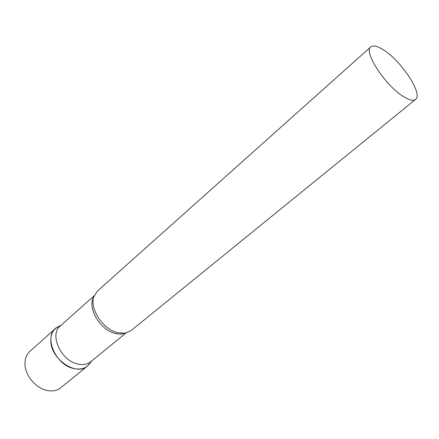 <?xml version="1.0" encoding="UTF-8"?>
<svg xmlns="http://www.w3.org/2000/svg" width="439" height="439" viewBox="0 0 439 439"><rect width="100%" height="100%" fill="white"/><g stroke="black" fill="none" stroke-linecap="round" stroke-linejoin="round"><path stroke-width="0.66" d="M90.269 362.823L87.427 366.082C76.677 376.3 51.363 359.695 50.864 341.635C50.545 336.033 52.076 331.67 55.451 328.553L59.117 326.265L56.889 327.445C42.989 335.1 55.073 365.149 73.928 368.562C80.172 369.852 85.111 368.612 88.749 364.836L90.269 362.823M94.149 295.793L60.269 325.979C49.047 334.513 61.005 360.902 77.901 364.052C83.064 365.177 87.345 364.403 90.73 361.736L125.911 333.075M370.829 46.874L97.321 291.156L93.781 296.846C89.457 308.727 103.017 329.365 117.504 332.696L124.813 333.267L130.998 330.677L415.59 99.406C423.322 94.336 401.449 61.016 383.565 49.947C377.485 46.04 373.243 45.014 370.829 46.874C363.004 51.511 385.892 86.456 403.984 96.876C409.538 100.213 413.406 101.058 415.59 99.406M87.427 366.082L60.741 387.769C57.125 390.617 52.636 391.528 47.269 390.507C36.13 388.471 25.292 375.811 24.968 364.469C24.776 358.948 26.384 354.613 29.803 351.458L55.451 328.553M93.727 297.027C86.971 307.492 100.048 330.024 115.078 333.399C118.634 334.326 121.822 334.288 124.632 333.294M61.158 325.189L56.889 327.445M91.658 360.979L88.749 364.836"/></g></svg>
